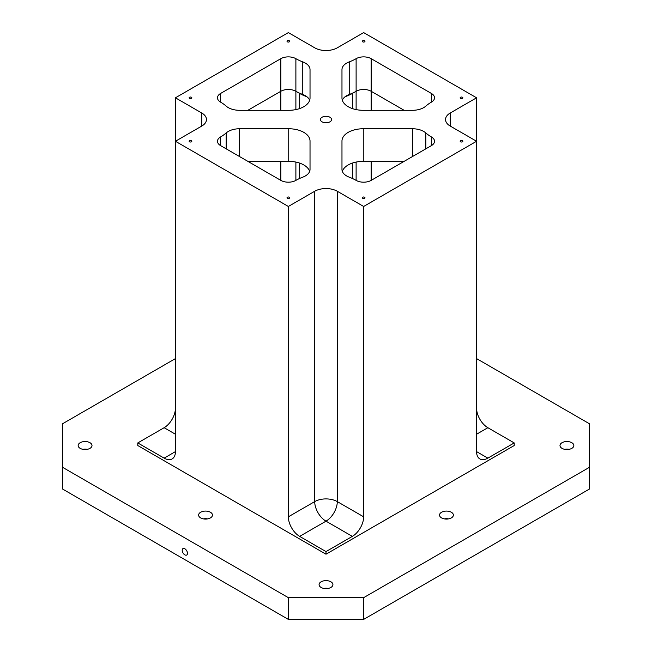 <?xml version="1.0" encoding="UTF-8"?>
<svg xmlns="http://www.w3.org/2000/svg" width="652" height="652" viewBox="0 0 652 652"><rect width="100%" height="100%" fill="white"/><g stroke="black" fill="none" stroke-linecap="round" stroke-linejoin="round"><path stroke-width="0.98" d="M322.047 117.254A5.591 3.227 180 0 1 328.135 116.553A5.591 3.227 180 0 1 331.591 119.536A5.591 3.227 180 0 1 326 122.763A5.591 3.227 180 0 1 320.409 119.536A5.591 3.227 180 0 1 322.047 117.254M341.974 98.02L341.974 69.634L341.974 98.02A21.296 12.29 0 0 0 363.262 110.31L412.439 110.31A15.974 9.218 0 0 0 425.821 106.121A42.592 24.589 180 0 1 431.404 102.144A10.644 6.145 0 0 0 434.517 97.8A10.644 6.145 0 0 0 431.404 93.456L371.175 58.68A10.644 6.145 0 0 0 356.114 58.68A42.592 24.589 180 0 1 349.227 61.899A15.974 9.218 0 0 0 341.974 69.634M476.571 358.6L589.506 423.8L589.506 489L363.645 619.4L288.355 619.4L288.355 597.664L363.645 597.664L363.645 619.4M175.429 358.6L62.494 423.8L62.494 489L288.355 619.4M295.886 180.384A42.592 24.589 180 0 1 302.772 177.165A15.974 9.218 0 0 0 310.026 169.439L310.026 141.044A21.296 12.29 0 0 0 288.738 128.754L239.561 128.754A15.974 9.218 0 0 0 226.179 132.943A42.592 24.589 180 0 1 220.596 136.92A10.644 6.145 0 0 0 217.483 141.264A10.644 6.145 0 0 0 220.596 145.616L280.825 180.384A10.644 6.145 0 0 0 295.886 180.384L295.886 162.071M362.699 40.75A1.328 0.766 180 0 1 364.15 40.587A1.328 0.766 180 0 1 364.973 41.296A1.328 0.766 180 0 1 363.645 42.062A1.328 0.766 180 0 1 362.316 41.296A1.328 0.766 180 0 1 362.699 40.75M189.545 140.726A1.328 0.766 180 0 1 190.995 140.555A1.328 0.766 180 0 1 191.818 141.264A1.328 0.766 180 0 1 190.482 142.03A1.328 0.766 180 0 1 189.153 141.264A1.328 0.766 180 0 1 189.545 140.726M189.545 97.254A1.328 0.766 180 0 1 190.995 97.091A1.328 0.766 180 0 1 191.818 97.8A1.328 0.766 180 0 1 190.482 98.566A1.328 0.766 180 0 1 189.153 97.8A1.328 0.766 180 0 1 189.545 97.254M287.418 197.23A1.328 0.766 180 0 1 288.869 197.059A1.328 0.766 180 0 1 289.684 197.768A1.328 0.766 180 0 1 288.355 198.542A1.328 0.766 180 0 1 287.027 197.768A1.328 0.766 180 0 1 287.418 197.23M362.699 197.23A1.328 0.766 180 0 1 364.15 197.059A1.328 0.766 180 0 1 364.973 197.768A1.328 0.766 180 0 1 363.645 198.542A1.328 0.766 180 0 1 362.316 197.768A1.328 0.766 180 0 1 362.699 197.23M460.573 140.726A1.328 0.766 180 0 1 462.023 140.555A1.328 0.766 180 0 1 462.847 141.264A1.328 0.766 180 0 1 461.518 142.03A1.328 0.766 180 0 1 460.182 141.264A1.328 0.766 180 0 1 460.573 140.726M460.573 97.254A1.328 0.766 180 0 1 462.023 97.091A1.328 0.766 180 0 1 462.847 97.8A1.328 0.766 180 0 1 461.518 98.566A1.328 0.766 180 0 1 460.182 97.8A1.328 0.766 180 0 1 460.573 97.254M287.418 40.75A1.328 0.766 180 0 1 288.869 40.587A1.328 0.766 180 0 1 289.684 41.296A1.328 0.766 180 0 1 288.355 42.062A1.328 0.766 180 0 1 287.027 41.296A1.328 0.766 180 0 1 287.418 40.75M201.778 113.016L201.778 126.056A15.974 9.218 0 0 0 206.456 119.536A15.974 9.218 0 0 0 201.778 113.016L175.429 97.8L288.355 32.6L314.704 47.816A15.974 9.218 0 0 0 337.296 47.816L363.645 32.6L476.571 97.8L476.571 141.264L450.222 126.056L450.222 113.016A15.974 9.218 0 0 0 445.544 119.536A15.974 9.218 0 0 0 450.222 126.056M201.778 126.056L175.429 141.264L288.355 206.464L314.704 191.256A15.974 9.218 0 0 1 337.296 191.256L363.645 206.464L476.571 141.264L476.571 451.616L487.867 458.136L514.216 442.928L514.216 445.536L326 554.2L326 551.592L352.349 536.376L326 521.168L299.651 536.376A15.974 9.218 60 0 1 288.355 516.816L288.355 206.464M450.222 113.016L476.571 97.8M302.772 61.899A42.592 24.589 180 0 1 295.886 58.68A10.644 6.145 0 0 0 280.825 58.68L220.596 93.456A10.644 6.145 0 0 0 217.483 97.8A10.644 6.145 0 0 0 220.596 102.144A42.592 24.589 180 0 1 226.179 106.121A15.974 9.218 0 0 0 239.561 110.31L288.738 110.31A21.296 12.29 0 0 0 310.026 98.02L310.026 69.634A15.974 9.218 0 0 0 302.772 61.899L302.772 94.499A42.592 24.589 180 0 1 295.886 91.28L295.886 58.68M310.026 141.044L310.026 169.439M349.227 177.165A42.592 24.589 180 0 1 356.114 180.384A10.644 6.145 0 0 0 371.175 180.384L431.404 145.616A10.644 6.145 0 0 0 434.517 141.264A10.644 6.145 0 0 0 431.404 136.92A42.592 24.589 180 0 1 425.821 132.943A15.974 9.218 0 0 0 412.439 128.754L363.262 128.754A21.296 12.29 0 0 0 341.974 141.044L341.974 169.439A15.974 9.218 0 0 0 349.227 177.165M487.867 458.136A15.974 9.218 -60 0 1 479.88 458.935A15.974 9.218 -60 0 1 476.571 451.616M363.645 206.464L363.645 516.816A15.974 9.218 -60 0 1 352.349 536.376M302.772 94.499A15.974 9.218 180 0 1 309.667 100.278M356.114 109.601L356.114 91.28A42.592 24.589 180 0 1 349.227 94.499L349.227 61.899M342.333 100.278A15.974 9.218 180 0 1 349.227 94.499M342.333 171.386A21.296 12.29 180 0 1 363.262 161.354L404.134 161.354M247.866 161.354L288.738 161.354A21.296 12.29 180 0 1 309.667 171.386M341.974 169.439L341.974 141.044M448.576 518.886A6.919 3.994 0 0 0 444.338 518.886M441.567 512.252A6.919 3.994 180 0 1 449.106 511.388A6.919 3.994 180 0 1 453.376 515.08A6.919 3.994 180 0 1 446.457 519.073A6.919 3.994 180 0 1 439.538 515.08A6.919 3.994 180 0 1 441.567 512.252M328.119 588.43A6.919 3.994 0 0 0 323.881 588.43M321.11 581.804A6.919 3.994 180 0 1 328.649 580.932A6.919 3.994 180 0 1 332.919 584.624A6.919 3.994 180 0 1 326 588.626A6.919 3.994 180 0 1 319.081 584.624A6.919 3.994 180 0 1 321.11 581.804M207.662 518.886A6.919 3.994 0 0 0 203.424 518.886M200.645 512.252A6.919 3.994 180 0 1 208.192 511.388A6.919 3.994 180 0 1 212.462 515.08A6.919 3.994 180 0 1 205.543 519.073A6.919 3.994 180 0 1 198.624 515.08A6.919 3.994 180 0 1 200.645 512.252M87.205 449.334A6.919 3.994 0 0 0 82.959 449.334M80.188 442.708A6.919 3.994 180 0 1 87.735 441.844A6.919 3.994 180 0 1 92.005 445.536A6.919 3.994 180 0 1 85.086 449.53A6.919 3.994 180 0 1 78.159 445.536A6.919 3.994 180 0 1 80.188 442.708M569.041 449.334A6.919 3.994 0 0 0 564.795 449.334M562.024 442.708A6.919 3.994 180 0 1 569.563 441.844A6.919 3.994 180 0 1 573.841 445.536A6.919 3.994 180 0 1 566.914 449.53A6.919 3.994 180 0 1 559.995 445.536A6.919 3.994 180 0 1 562.024 442.708M184.834 554.852A3.725 2.152 60 0 1 182.405 551.568A3.725 2.152 60 0 1 182.976 548.585A3.725 2.152 60 0 1 186.7 550.736A3.725 2.152 60 0 1 186.7 555.039A3.725 2.152 60 0 1 184.834 554.852M476.571 408.152A15.974 9.218 -120 0 0 487.867 427.712L476.571 434.232M175.429 451.616A15.974 9.218 60 0 1 172.12 458.935A15.974 9.218 60 0 1 164.133 458.136L175.429 451.616L175.429 97.8M175.429 434.232L164.133 427.712A15.974 9.218 120 0 0 175.429 408.152M280.825 110.31L280.825 91.28L247.866 110.31L280.825 91.28A10.644 6.145 180 0 1 295.886 91.28L295.886 91.28A10.644 6.145 180 0 0 280.825 91.28L280.825 58.68M356.114 58.68L356.114 91.28A10.644 6.145 180 0 1 371.175 91.28L404.134 110.31L371.175 91.28L371.175 58.68M299.651 536.376L326 551.592M164.133 427.712L137.784 442.928L164.133 458.136M137.784 442.928L137.784 445.536L326 554.2M514.216 442.928L487.867 427.712M363.645 597.664L589.506 467.264M62.494 467.264L288.355 597.664M299.651 178.452L299.651 163.09M299.651 108.574L299.651 93.456A5.322 3.073 120 0 0 299.643 93.203M352.349 178.452L352.349 163.09M352.349 108.574L352.349 93.456A37.262 21.516 180 0 1 345.177 96.683M306.823 96.683A37.262 21.516 180 0 1 299.651 93.456L295.886 91.28L295.886 109.601M220.596 145.616L220.596 136.92M371.175 110.31L371.175 91.28A10.644 6.145 180 0 0 356.114 91.28L352.349 93.456A5.322 3.073 60 0 1 352.357 93.203M425.821 148.835L425.821 132.943M412.439 156.561L412.439 128.754M431.404 145.616L431.404 136.92M363.262 161.354L363.262 128.754M363.645 516.816L337.296 501.608A15.974 9.218 -60 0 1 326 521.168A15.974 9.218 -120 0 1 314.704 501.608A15.974 9.218 180 0 1 337.296 501.608L337.296 191.256M314.704 191.256L314.704 501.608L288.355 516.816M226.179 148.835L226.179 132.943M239.561 156.561L239.561 128.754M220.596 102.144L220.596 93.456M431.404 102.144L431.404 93.456M288.738 161.354L288.738 128.754M280.825 180.384L280.825 161.354M371.175 180.384L371.175 161.354M356.114 180.384L356.114 162.071"/></g></svg>
